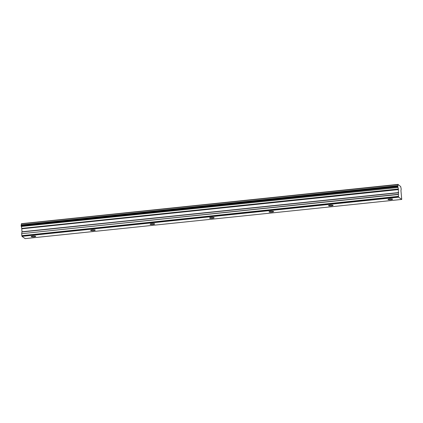 <?xml version="1.0" encoding="UTF-8"?>
<svg xmlns="http://www.w3.org/2000/svg" width="423" height="423" viewBox="0 0 423 423"><rect width="100%" height="100%" fill="white"/><g stroke="black" fill="none" stroke-linecap="round" stroke-linejoin="round"><path stroke-width="0.63" d="M390.794 199.709A2.295 0.412 176.3 0 0 392.57 199.185A2.295 0.412 176.3 0 0 389.773 198.963A2.295 0.412 176.3 0 0 387.997 199.482A2.295 0.412 176.3 0 0 390.794 199.709M33.967 236.843A2.295 0.412 176.3 0 0 35.749 236.32A2.295 0.412 176.3 0 0 32.952 236.092A2.295 0.412 176.3 0 0 31.17 236.616A2.295 0.412 176.3 0 0 33.967 236.843M93.441 230.651A2.295 0.412 176.3 0 0 95.217 230.133A2.295 0.412 176.3 0 0 92.42 229.906A2.295 0.412 176.3 0 0 90.644 230.429A2.295 0.412 176.3 0 0 93.441 230.651M152.909 224.465A2.295 0.412 176.3 0 0 154.691 223.941A2.295 0.412 176.3 0 0 151.889 223.719A2.295 0.412 176.3 0 0 150.112 224.238A2.295 0.412 176.3 0 0 152.909 224.465M212.383 218.273A2.295 0.412 176.3 0 0 214.16 217.755A2.295 0.412 176.3 0 0 211.363 217.528A2.295 0.412 176.3 0 0 209.586 218.051A2.295 0.412 176.3 0 0 212.383 218.273M271.852 212.087A2.295 0.412 176.3 0 0 273.628 211.563A2.295 0.412 176.3 0 0 270.831 211.341A2.295 0.412 176.3 0 0 269.054 211.86A2.295 0.412 176.3 0 0 271.852 212.087M331.325 205.895A2.295 0.412 176.3 0 0 333.102 205.377A2.295 0.412 176.3 0 0 330.305 205.15A2.295 0.412 176.3 0 0 328.528 205.673A2.295 0.412 176.3 0 0 331.325 205.895M398.059 184.64L21.409 223.836L398.059 184.64A1.459 0.301 84.1 0 1 397.874 185.676A1.459 0.301 84.1 0 1 397.863 185.676L21.208 224.872M22.012 236.372L398.656 197.176L401.734 199.429L25.084 238.625L22.012 236.372L21.832 235.664L398.477 196.468L398.344 189.018A1.459 0.301 84.1 0 0 397.98 187.5L21.266 226.485L397.98 187.5M398.064 184.481L400.692 186.564A1.459 0.301 84.1 0 0 401.052 188.008L401.168 189.832A1.459 0.301 84.1 0 0 401.152 189.832A1.459 0.301 84.1 0 0 400.972 190.942L401.734 199.429M397.821 185.808L397.916 187.294M398.477 196.468L398.625 197.065L21.98 236.261M398.45 196.346L21.832 235.664M21.8 235.542L21.679 233.681L398.329 194.485M398.334 194.284L21.679 233.681M21.689 233.48L21.991 231.762L21.726 228.415L398.376 189.224M398.344 189.018L21.726 228.415M21.695 228.214A1.459 0.301 84.1 0 0 21.33 226.696M21.266 226.485L21.171 225.004M21.245 224.867A1.459 0.301 84.1 0 0 21.409 223.836M21.42 223.677L398.085 184.375M397.8 186.273L21.15 225.47M21.182 225.945L397.832 186.749M21.795 228.79L398.445 189.594M398.635 192.565L21.991 231.762M21.98 231.963L398.63 192.766M21.763 228.563L398.413 189.367"/></g></svg>
